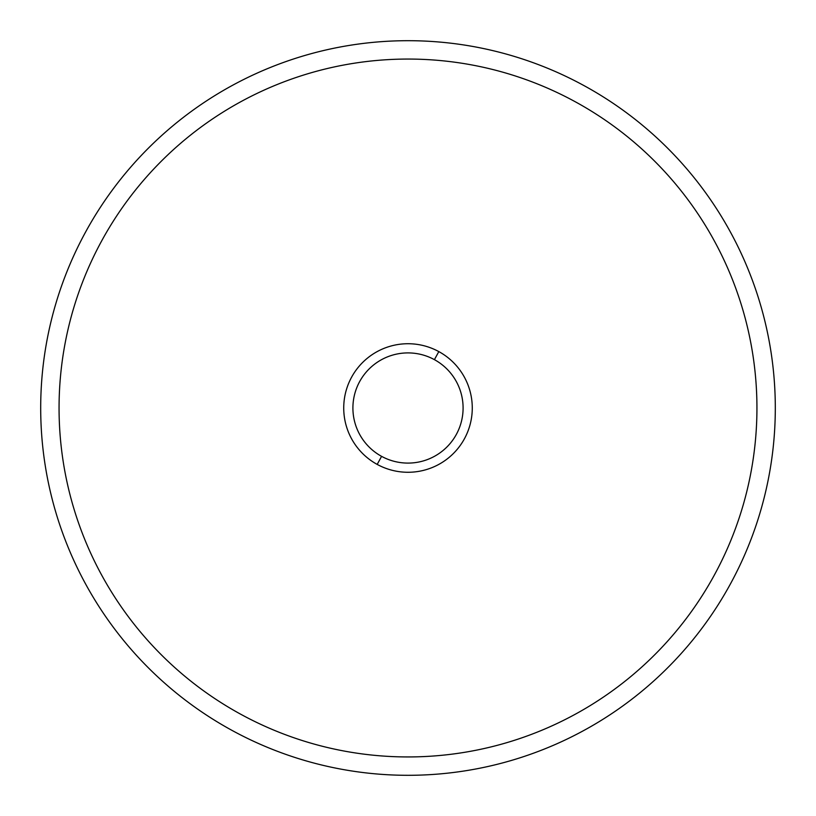 <?xml version="1.0" encoding="UTF-8"?>
<svg xmlns="http://www.w3.org/2000/svg" width="816" height="816" viewBox="0 0 816 816"><rect width="100%" height="100%" fill="white"/><g stroke="black" fill="none" stroke-linecap="round" stroke-linejoin="round"><path stroke-width="1.22" d="M231.907 730.34A367.302 367.302 0 0 0 730.34 584.093A367.302 367.302 0 0 0 584.093 85.66A367.302 367.302 0 0 0 85.66 231.907A367.302 367.302 0 0 0 231.907 730.34A367.302 367.302 0 0 1 85.66 231.907A367.302 367.302 0 0 1 584.093 85.66A367.302 367.302 0 0 1 730.34 584.093A367.302 367.302 0 0 1 231.907 730.34M377.186 464.406A64.28 64.28 0 0 0 464.406 438.814A64.28 64.28 0 0 0 438.814 351.594A64.28 64.28 0 0 0 351.594 377.186A64.28 64.28 0 0 0 377.186 464.406L381.582 456.348A55.1 55.1 0 0 0 456.348 434.418A55.1 55.1 0 0 0 434.418 359.652L438.814 351.594A64.28 64.28 0 0 1 464.406 438.814A64.28 64.28 0 0 1 377.186 464.406A64.28 64.28 0 0 1 351.594 377.186A64.28 64.28 0 0 1 438.814 351.594L434.418 359.652A55.1 55.1 0 0 0 359.652 381.582A55.1 55.1 0 0 0 381.582 456.348L377.186 464.406M240.71 714.224A348.942 348.942 0 0 1 101.776 240.71A348.942 348.942 0 0 1 575.29 101.776A348.942 348.942 0 0 1 714.224 575.29A348.942 348.942 0 0 1 240.71 714.224M381.582 456.348A55.1 55.1 0 0 1 359.652 381.582A55.1 55.1 0 0 1 434.418 359.652A55.1 55.1 0 0 1 456.348 434.418A55.1 55.1 0 0 1 381.582 456.348"/></g></svg>
